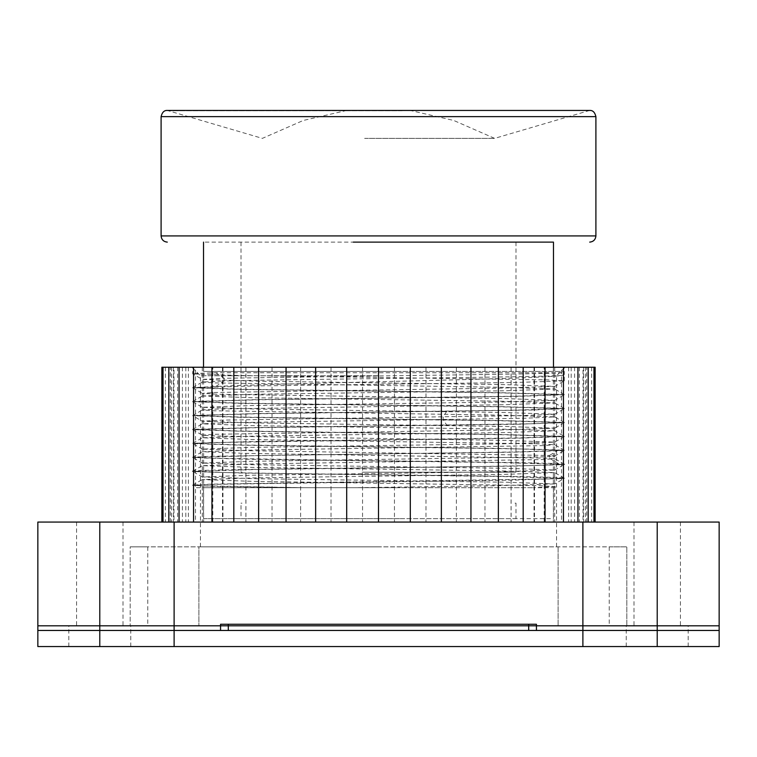 <?xml version="1.0" encoding="UTF-8"?>
<svg xmlns="http://www.w3.org/2000/svg" width="757" height="757" viewBox="0 0 757 757"><rect width="100%" height="100%" fill="white"/><g stroke="black" fill="none" stroke-linecap="round" stroke-linejoin="round"><path stroke-width="0.57" stroke-dasharray="3.79 2.84" d="M161.866 367.23L595.134 367.23M719.15 522.065L37.85 522.065M362.556 367.23L362.556 522.065M394.444 367.23L394.444 522.065M425.973 367.23L425.973 522.065M456.386 367.23L456.386 522.065M484.963 367.23L484.963 522.065M511.06 367.23L511.06 522.065M534.035 367.23L534.035 522.065M203.624 367.23L203.624 522.065M222.965 367.23L222.965 522.065M245.94 367.23L245.94 522.065M272.037 367.23L272.037 522.065M300.614 367.23L300.614 522.065M331.027 367.23L331.027 522.065M378.5 375.746L200.435 375.746L378.5 375.746M378.5 546.847L200.435 546.847L378.5 546.847M657.218 522.065L657.218 625.812L37.85 625.812L174.11 625.812L174.11 522.065M582.89 522.065L582.89 625.812L582.89 522.065L595.134 522.065L579.398 522.065L582.909 522.065L582.89 625.812L174.11 625.812L174.11 630.458L719.15 630.458L68.821 630.458L174.11 630.458L174.11 625.812L174.11 646.563L719.15 646.563M195.467 367.23L193.555 367.23L195.467 367.23L195.467 522.065M179.068 367.23L182.418 367.23L179.068 367.23M212.812 367.23L211.951 367.23L212.812 367.23L212.812 522.065M234.027 367.23L234.027 522.065M522.973 367.23L522.973 522.065M544.188 367.23L545.049 367.23L544.188 367.23L544.188 522.065M561.533 367.23L563.445 367.23L561.533 367.23L561.533 522.065M574.582 367.23L577.932 367.23L574.582 367.23L574.582 522.065M583.032 367.23L588.189 367.23L583.032 367.23L583.032 522.065M586.684 367.23L593.971 367.23L586.684 367.23L586.684 522.065M170.316 367.23L163.029 367.23L170.316 367.23L170.316 522.065M173.968 367.23L168.811 367.23L173.968 367.23L173.968 522.065M626.834 625.812L130.166 625.812L626.834 625.812L626.834 546.847L558.117 546.847L626.834 546.847L609.215 546.847L626.834 546.847L626.834 625.812M220.561 625.812L536.439 625.812L220.561 625.812L220.561 624.26L536.439 624.26L536.439 630.458L220.561 630.458L220.561 625.812M198.883 546.847L558.117 546.847L130.166 546.847L198.883 546.847L198.883 625.812L198.883 546.847M130.166 546.847L147.785 546.847L130.166 546.847L130.166 625.812L130.166 546.847M558.117 546.847L558.117 625.812L558.117 546.847M188.389 367.23L188.389 522.065M177.602 367.23L177.602 522.065M171.536 367.23L171.536 522.065M182.418 367.23L182.418 522.065M585.464 367.23L585.464 522.065M579.398 367.23L579.398 522.065M568.611 367.23L568.611 522.065M553.376 367.23L553.376 522.065M37.85 646.563L174.11 646.563L174.11 630.458L174.11 646.563M99.782 646.563L130.753 646.563L99.782 646.563L99.782 630.458L130.753 630.458L37.85 630.458L130.753 630.458L99.782 630.458L99.782 522.065M582.89 646.563L582.89 625.812L582.89 630.458L582.89 625.812L657.218 625.812L657.218 630.458L688.179 630.458L657.218 630.458L657.218 646.563M236.042 630.458L243.792 630.458L236.042 630.458M254.626 630.458L262.367 630.458L254.626 630.458M273.211 630.458L280.951 630.458L273.211 630.458M291.786 630.458L299.535 630.458L291.786 630.458M310.37 630.458L318.11 630.458L310.37 630.458M328.954 630.458L336.695 630.458L328.954 630.458M347.529 630.458L355.27 630.458L347.529 630.458M366.114 630.458L373.854 630.458L366.114 630.458M384.698 630.458L392.438 630.458L384.698 630.458M403.273 630.458L411.013 630.458L403.273 630.458M421.857 630.458L429.598 630.458L421.857 630.458M440.432 630.458L448.182 630.458L440.432 630.458M459.016 630.458L466.757 630.458L459.016 630.458M477.601 630.458L485.341 630.458L477.601 630.458M496.176 630.458L503.925 630.458L496.176 630.458M503.925 630.458L507.02 630.458L503.925 630.458M511.666 630.458L505.468 630.458L511.666 630.458M522.5 630.458L513.208 630.458L522.5 630.458M530.241 630.458L524.052 630.458L530.241 630.458M485.341 630.458L488.435 630.458L485.341 630.458M493.081 630.458L486.893 630.458L493.081 630.458M466.757 630.458L469.86 630.458L466.757 630.458M474.497 630.458L468.309 630.458L474.497 630.458M448.182 630.458L451.276 630.458L448.182 630.458M455.922 630.458L449.724 630.458L455.922 630.458M429.598 630.458L432.692 630.458L429.598 630.458M437.338 630.458L431.149 630.458L437.338 630.458M411.013 630.458L414.117 630.458L411.013 630.458M418.763 630.458L412.565 630.458L418.763 630.458M392.438 630.458L395.533 630.458L392.438 630.458M400.179 630.458L393.981 630.458L400.179 630.458M373.854 630.458L376.948 630.458L373.854 630.458M381.594 630.458L375.406 630.458L381.594 630.458M355.27 630.458L358.373 630.458L355.27 630.458M363.019 630.458L356.821 630.458L363.019 630.458M336.695 630.458L339.789 630.458L336.695 630.458M344.435 630.458L338.237 630.458L344.435 630.458M318.11 630.458L321.205 630.458L318.11 630.458M325.851 630.458L319.662 630.458L325.851 630.458M299.535 630.458L302.63 630.458L299.535 630.458M307.276 630.458L301.078 630.458L307.276 630.458M280.951 630.458L284.045 630.458L280.951 630.458M288.691 630.458L282.503 630.458L288.691 630.458M262.367 630.458L265.47 630.458L262.367 630.458M270.107 630.458L263.919 630.458L270.107 630.458M243.792 630.458L246.886 630.458L243.792 630.458M251.532 630.458L245.334 630.458L251.532 630.458M225.208 630.458L228.302 630.458L225.208 630.458M232.948 630.458L226.759 630.458L232.948 630.458M553.471 242.117L203.529 242.117M364.619 138.37L494.633 138.37L364.619 138.37M399.412 371.432L203.529 371.432L399.412 371.432M400.708 384.045L516.312 382.455L564.277 380.894L547.879 379.891L240.783 375.51L192.732 373.901L198.552 373.324L215.783 372.756L562.082 372.766L564.306 373.05L564.315 374.478L562.082 375.453C550.68 377.383 481.159 379.285 400.708 381.197C327.232 382.966 250.558 384.707 215.783 386.477L192.694 387.612L239.572 389.202L500.216 392.675L564.268 394.501L517.438 396.185L256.708 399.62L192.732 401.503L239.562 403.131L500.15 406.613L564.258 408.439L517.438 410.124L256.661 413.568L192.723 415.432L239.562 417.06L500.15 420.532L564.239 422.387L532.171 423.769L256.755 427.516L192.732 429.342L239.562 431.026L500.292 434.461L564.268 436.344L517.438 437.972L256.85 441.445L192.742 443.28L239.562 444.965L500.339 448.409L564.268 450.273L517.438 451.901L210.37 456.32L192.742 457.228L204.835 458.07L356.292 460.483C445.949 461.571 538.085 462.622 558.628 463.691L564.306 464.438L501.683 462.584L240.849 459.13L192.685 457.483L255.317 455.61L516.312 452.137L564.277 450.566L558.628 449.97C537.972 448.892 446.005 447.822 356.292 446.772L240.688 445.163L192.723 443.583L209.15 442.59L516.142 438.227L564.315 436.571L501.683 434.707L240.66 431.225L192.685 429.616L255.317 427.724L516.17 424.289L564.315 422.633L501.683 420.778L240.688 417.296L192.685 415.688L255.317 413.786L531.187 410.039L564.306 408.704L501.645 406.831L240.858 403.386L192.685 401.74L255.317 399.866L516.34 396.384L564.315 394.776L501.683 392.892L240.83 389.448L192.685 387.792L255.317 385.938L400.708 384.045M356.292 371.432L564.306 371.432L356.292 371.432M562.981 463.965C577.373 465.12 499.592 466.284 400.708 467.447C302.431 468.611 203.359 469.766 194.019 470.93C179.627 472.094 257.418 473.248 356.292 474.412C454.569 475.576 553.641 476.73 562.971 477.904C565.867 478.187 563.993 478.481 557.37 478.774L210.692 484.149L192.732 485.086L199.413 485.739L303.604 487.697L218.47 486.524L192.732 485.388L209.074 484.414L516.151 480.033L564.306 478.396L501.626 476.513L240.669 473.04L192.685 471.431L255.317 469.529L516.255 466.085L564.315 464.438M562.971 477.904L564.306 478.396M194.019 470.93L192.694 471.431M215.783 372.756L224.129 378.263L400.112 375.642C478.708 374.687 549.128 373.731 562.082 372.766M399.412 487.697L203.529 487.697L399.412 487.697M399.412 518.659L204.787 518.659L553.462 518.659L553.471 487.697M241.985 503.178L240.981 503.178M241.985 518.659L515.015 518.659L241.01 518.659L241 503.178M515.015 503.178L516.019 503.178M515.015 518.659L515.99 518.659L516 503.178M357.588 518.659L203.538 518.659L203.529 487.697M303.604 487.697L533.411 487.697L196.725 487.697L192.732 485.388M558.628 463.691L549.383 458.184L244.341 453.339L202.289 451.711L256.784 449.97L542.722 445.627L554.73 444.747L554.711 442.145L500.207 443.886L251.229 447.368L202.28 449.109L248.23 450.689L549.383 455.477L549.383 458.184L554.73 458.676L542.826 459.546L256.661 463.899L202.28 465.65L251.182 467.391L500.311 470.873L554.72 472.614L505.808 474.355L256.67 477.837L202.261 479.578L251.192 481.32L539.807 485.682L554.73 486.552L556.717 487.697L533.411 487.697L554.73 486.552L554.73 483.95L492.835 485.824L354.645 487.688M558.628 449.97L549.383 455.477L554.739 456.074L539.864 456.944L251.04 461.306L202.27 463.047L256.746 464.789L505.865 468.271L554.72 470.012L500.386 471.753L251.277 475.235L202.261 476.976L256.632 478.727L505.95 482.209L554.73 483.95L564.268 478.443M564.277 450.273L554.72 444.756L539.788 443.867L250.974 439.524L202.28 437.773L256.566 436.041L505.752 432.55L554.72 430.818L564.268 436.344M192.742 443.28L202.28 437.773L202.27 435.171L214.25 434.291L500.14 429.957L554.711 428.207L554.711 430.818L500.245 429.068L251.012 425.595L202.242 423.854M192.732 429.342L202.242 423.844L224.195 422.775L525.349 418.233L554.73 416.88L500.112 415.139L214.288 410.786L202.28 409.916L217.174 409.035L505.969 404.683L554.72 402.932L500.301 401.201L251.305 397.709L202.28 395.977M192.732 387.839L202.289 393.356L202.289 395.977L256.708 394.227L505.875 390.754L554.72 389.003L500.245 387.262L214.165 382.9L202.289 382.048L202.289 379.427L256.642 381.168L505.695 384.651L554.72 386.392L500.453 388.133L214.165 392.495L202.289 393.356L217.373 394.236L505.799 398.598L554.73 400.33L500.453 402.071L251.069 405.563L202.289 407.304L256.831 409.054L505.752 412.518L554.73 414.259L523.134 415.565L221.498 420.135L202.251 421.223L256.519 422.964L505.884 426.456L554.72 428.207M192.723 429.654L202.27 435.171L217.089 436.051L505.808 440.394L554.72 442.145M192.732 387.565L202.289 382.048L224.129 380.97L224.129 378.263L202.289 379.418L192.732 373.901M215.783 386.477L224.129 380.97C289.865 379.115 540.602 377.298 562.082 375.453M241.985 242.117L240.981 242.117M362.064 472.207L515.015 472.207L362.064 472.207M240.981 472.207L241.985 472.207M516.019 472.207L515.015 472.207M515.015 242.117L516.019 242.117M161.099 116.635L595.901 116.635M402.166 110.692L169.057 110.692L402.166 110.692M595.901 235.919L161.099 235.919M446.687 411.363L443.186 416.861L443.186 419.586L446.687 425.084M202.299 367.23L202.299 522.065M222.482 367.23L222.482 522.065M245.893 367.23L245.893 522.065M200.435 546.847L200.435 375.746L191.918 367.23M633.988 522.065L633.988 625.812M76.561 522.065L76.561 625.812M123.013 522.065L123.013 625.812M680.439 522.065L680.439 625.812M147.785 546.847L147.785 625.812M609.215 546.847L609.215 625.812M556.565 546.847L556.565 375.746L565.082 367.23M185.806 367.23L185.806 522.065M173.391 367.23L173.391 522.065M165.348 367.23L165.348 522.065M591.652 367.23L591.652 522.065M583.609 367.23L583.609 522.065M571.194 367.23L571.194 522.065M554.701 367.23L554.701 522.065M534.518 367.23L534.518 522.065M511.107 367.23L511.107 522.065M68.821 646.563L68.821 625.812M626.247 646.563L626.247 625.812M688.179 646.563L688.179 625.812M130.753 646.563L130.753 625.812M346.82 110.437L303.283 120.458L262.367 138.37L167.297 110.437L410.18 110.437L453.717 120.458L494.633 138.37L589.703 110.437M553.471 367.23L553.471 371.432M564.306 380.847L564.306 374.478M564.306 373.05L564.306 371.432M192.694 415.688L202.28 409.916L202.289 407.304M564.258 464.183L554.73 458.676L554.739 456.074L564.277 450.566M192.742 471.157L202.28 465.65L202.27 463.047L192.732 457.531M564.268 478.121L554.73 472.614L554.72 470.012L564.268 464.486M192.732 485.086L202.261 479.578L202.261 476.976L192.723 471.469M192.742 457.228L202.289 451.711L202.28 449.109L192.723 443.583M202.251 423.844L202.251 421.233L192.723 415.735M564.268 436.628L554.711 442.145M564.268 422.68L554.711 428.197M564.249 422.378L554.73 416.88L554.73 414.259L564.268 408.752M564.258 408.439L554.72 402.932L554.73 400.33L564.277 394.813M564.268 394.501L554.73 388.994L554.73 386.401L564.277 380.894M192.732 401.787L202.28 407.304M564.277 373.154L564.249 374.195M192.732 401.503L202.28 395.987M192.694 373.854L192.694 371.432M203.529 367.23L203.529 371.432M241 242.117L241 472.207M516 242.117L516 472.207"/><path stroke-width="1.14" d="M99.782 522.065L99.782 625.812L37.85 625.812L37.85 522.065L719.15 522.065L719.15 625.812L657.218 625.812L719.15 625.812L719.15 630.458L536.439 630.458L719.15 630.458L719.15 646.563L37.85 646.563L37.85 630.458L99.782 630.458L37.85 630.458L37.85 625.812L657.218 625.812L582.89 625.812L582.89 522.065M595.134 522.065L595.134 367.23L161.866 367.23L161.866 522.065M174.11 522.065L174.11 625.812L582.89 625.812L582.89 646.563M258.639 367.23L258.639 522.065M286.051 367.23L286.051 522.065M315.641 367.23L315.641 522.065M346.697 367.23L346.697 522.065M378.5 367.23L378.5 522.065M410.303 367.23L410.303 522.065M441.359 367.23L441.359 522.065M470.949 367.23L470.949 522.065M498.361 367.23L498.361 522.065M536.439 624.26L536.439 630.458L528.698 630.458L528.698 624.26L536.439 624.26M528.698 624.26L220.561 624.26L220.561 630.458L99.782 630.458L528.698 630.458M174.11 646.563L174.11 625.812L99.782 625.812L99.782 646.563M353.264 242.117L553.471 242.117L553.471 367.23M657.218 522.065L657.218 646.563M228.302 624.26L228.302 630.458M403.065 116.635L161.099 116.635C162.121 112.329 164.184 110.267 167.297 110.437L589.703 110.437C592.816 110.267 594.879 112.329 595.901 116.635L403.065 116.635M161.099 116.635L161.099 235.919L595.901 235.919C595.504 239.657 593.441 241.729 589.703 242.117M163.029 367.23L163.029 522.065M168.811 367.23L168.811 522.065M179.068 367.23L179.068 522.065M193.555 367.23L193.555 522.065M211.951 367.23L211.951 522.065M233.818 367.23L233.818 522.065M523.182 367.23L523.182 522.065M545.049 367.23L545.049 522.065M563.445 367.23L563.445 522.065M577.932 367.23L577.932 522.065M588.189 367.23L588.189 522.065M593.971 367.23L593.971 522.065M161.099 235.919C161.496 239.657 163.559 241.729 167.297 242.117M595.901 116.635L595.901 235.919M203.529 242.117L203.529 367.23M589.703 110.437L346.82 110.437"/></g></svg>
